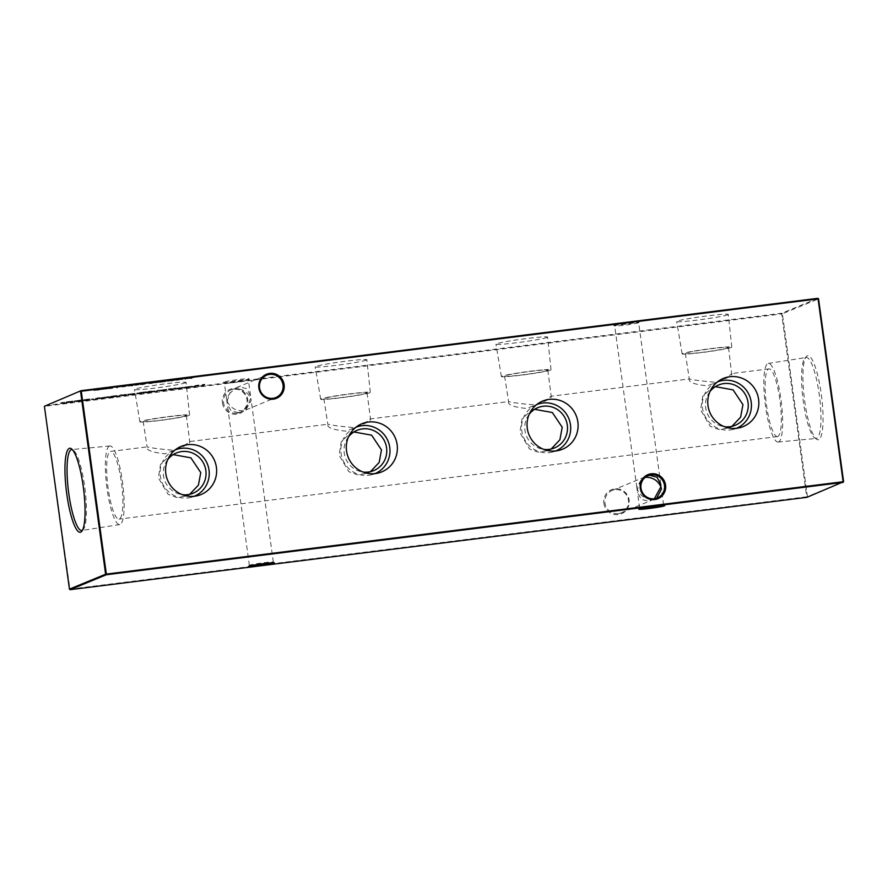 <?xml version="1.0" encoding="UTF-8"?>
<svg xmlns="http://www.w3.org/2000/svg" width="888" height="888" viewBox="0 0 888 888"><rect width="100%" height="100%" fill="white"/><g stroke="black" fill="none" stroke-linecap="round" stroke-linejoin="round"><path stroke-width="0.67" stroke-dasharray="4.44 3.33" d="M717.326 381.984A25.064 24.487 67.6 0 0 714.263 383.505A25.064 24.487 67.6 0 0 702.53 408.203A25.064 24.487 67.6 0 0 733.211 429.392A25.064 24.487 67.6 0 0 736.463 428.305M709.956 391.575A21.8 21.312 67.6 0 0 724.464 426.706M715.362 386.657L712.032 387.701L702.73 396.292L700.599 409.912L710.234 426.318L718.847 429.526L728.671 428.005L731.912 426.351M536.596 404.639A25.064 24.487 67.6 0 0 533.533 406.16A25.064 24.487 67.6 0 0 521.8 430.858A25.064 24.487 67.6 0 0 552.48 452.048A25.064 24.487 67.6 0 0 555.721 450.96M529.226 414.241A21.8 21.312 67.6 0 0 543.734 449.361M534.62 409.313L531.29 410.356L522 418.947L519.869 432.567L529.492 448.973L538.117 452.181L547.94 450.66L551.171 449.006M355.866 427.295A25.064 24.487 67.6 0 0 352.802 428.815A25.064 24.487 67.6 0 0 341.07 453.524A25.064 24.487 67.6 0 0 371.75 474.703A25.064 24.487 67.6 0 0 374.991 473.615M348.496 436.896A21.8 21.312 67.6 0 0 363.003 472.016M353.89 431.968L350.56 433.011L341.269 441.602L339.127 455.222L348.762 471.628L357.387 474.836L367.21 473.315L370.44 471.661M175.136 449.95A25.064 24.487 67.6 0 0 172.072 451.47A25.064 24.487 67.6 0 0 160.34 476.179A25.064 24.487 67.6 0 0 191.02 497.358A25.064 24.487 67.6 0 0 194.261 496.27M167.765 459.551A21.8 21.312 67.6 0 0 182.273 494.672M173.16 454.623L169.83 455.666L160.528 464.258L158.397 477.877L168.032 494.283L176.657 497.491L186.469 495.97L189.71 494.316M613.885 324.941A13.02 0.71 172.2 0 0 613.652 325.152A13.02 0.71 172.2 0 0 625.652 324.187A13.02 0.71 172.2 0 0 639.182 321.767A13.02 0.71 172.2 0 0 639.427 321.623A13.02 0.71 172.2 0 0 628.116 322.422A13.02 0.71 172.2 0 0 613.885 324.941M638.405 322.799A12.099 0.666 -7.8 0 1 625.84 325.052A12.099 0.666 -7.8 0 1 614.696 325.952A12.099 0.666 -7.8 0 1 614.674 325.918A12.099 0.666 -7.8 0 1 614.918 325.752A12.099 0.666 -7.8 0 1 627.805 323.454A12.099 0.666 -7.8 0 1 638.639 322.633A12.099 0.666 -7.8 0 1 638.627 322.666A12.099 0.666 -7.8 0 1 638.405 322.799M223.598 382.151A13.02 0.71 172.2 0 0 223.365 382.373A13.02 0.71 172.2 0 0 235.364 381.407A13.02 0.71 172.2 0 0 248.895 378.976A13.02 0.71 172.2 0 0 249.139 378.843A13.02 0.71 172.2 0 0 237.829 379.631A13.02 0.71 172.2 0 0 223.598 382.151M248.118 380.009A12.099 0.666 -7.8 0 1 235.553 382.262A12.099 0.666 -7.8 0 1 224.42 383.161A12.099 0.666 -7.8 0 1 224.398 383.128A12.099 0.666 -7.8 0 1 224.631 382.961A12.099 0.666 -7.8 0 1 237.518 380.663A12.099 0.666 -7.8 0 1 248.363 379.842A12.099 0.666 -7.8 0 1 248.34 379.886A12.099 0.666 -7.8 0 1 248.118 380.009M660.827 505.683A12.099 0.666 172.2 0 0 663.369 505.039A12.099 0.666 172.2 0 0 663.602 504.872A12.099 0.666 172.2 0 0 663.58 504.839A12.099 0.666 172.2 0 0 652.447 505.738A12.099 0.666 172.2 0 0 639.882 507.992A12.099 0.666 172.2 0 0 639.66 508.114A12.099 0.666 172.2 0 0 639.638 508.158A12.099 0.666 172.2 0 0 642.535 508.191M270.54 562.892A12.099 0.666 172.2 0 0 273.082 562.248A12.099 0.666 172.2 0 0 273.326 562.082A12.099 0.666 172.2 0 0 273.304 562.049A12.099 0.666 172.2 0 0 262.16 562.948A12.099 0.666 172.2 0 0 249.595 565.201A12.099 0.666 172.2 0 0 249.373 565.334A12.099 0.666 172.2 0 0 249.362 565.367A12.099 0.666 172.2 0 0 252.248 565.401M236.907 413.198A12.099 11.822 -112.4 0 1 230.647 390.054A12.099 11.822 -112.4 0 1 247.008 399.755A12.099 11.822 -112.4 0 1 236.907 413.198M222.433 402.897A13.02 12.732 67.6 0 0 236.852 414.197A13.02 12.732 67.6 0 0 247.73 399.722A13.02 12.732 67.6 0 0 233.322 388.422A13.02 12.732 67.6 0 0 222.433 402.897M618.337 513.619A12.099 11.822 -112.4 0 1 612.076 490.476A12.099 11.822 -112.4 0 1 628.438 500.177A12.099 11.822 -112.4 0 1 618.337 513.619M603.862 503.307A13.02 12.732 67.6 0 0 618.27 514.607A13.02 12.732 67.6 0 0 629.159 500.144A13.02 12.732 67.6 0 0 614.74 488.844A13.02 12.732 67.6 0 0 603.862 503.307M238.151 412.687L231.013 410.8L227.228 403.829L226.562 398.934L231.979 389.499L234.876 388.755C242.213 388.567 247.463 391.73 250.627 398.268L247.863 406.282L241.203 411.866L238.151 412.687M227.128 401.21C230.292 407.747 235.542 410.922 242.879 410.733L245.776 409.979L251.193 400.544L250.527 395.648L246.731 388.678L239.605 386.802L236.541 387.612L229.881 393.195L227.128 401.21M654.367 498.734L648.395 501.198L641.269 499.322L637.473 492.352L636.807 487.457L642.224 478.022L645.31 477.245M647.485 475.879L640.137 481.718L637.373 489.732C640.537 496.27 645.787 499.433 653.124 499.245L656.654 498.212M727.783 314.807A26.041 1.421 -7.8 0 1 700.044 319.736A26.041 1.421 -7.8 0 1 676.689 321.512A26.041 1.421 -7.8 0 1 677.2 321.145A26.041 1.421 -7.8 0 1 704.972 316.206A26.041 1.421 -7.8 0 1 728.293 314.441A26.041 1.421 -7.8 0 1 727.783 314.807M731.279 347.441A25.064 1.365 -7.8 0 1 704.595 352.192A25.064 1.365 -7.8 0 1 682.117 353.901A25.064 1.365 -7.8 0 1 682.606 353.546A25.064 1.365 -7.8 0 1 709.334 348.795A25.064 1.365 -7.8 0 1 731.768 347.097A25.064 1.365 -7.8 0 1 731.279 347.441M728.116 347.841A21.8 1.188 -7.8 0 1 704.883 351.981A21.8 1.188 -7.8 0 1 685.347 353.457A21.8 1.188 -7.8 0 1 685.769 353.147A21.8 1.188 -7.8 0 1 709.013 349.017A21.8 1.188 -7.8 0 1 728.549 347.541A21.8 1.188 -7.8 0 1 728.116 347.841M685.347 353.457L689.299 378.921C693.461 380.02 702.297 381.152 715.784 382.306C728.038 377.933 733.333 375.036 731.645 373.615C728.105 377.189 719.979 381.252 707.281 385.825C694.25 384.482 688.255 382.184 689.299 378.921L550.915 396.27C547.374 399.844 539.249 403.907 526.551 408.48C513.519 407.137 507.525 404.839 508.569 401.576L370.185 418.925C366.644 422.499 358.519 426.562 345.821 431.135C332.789 429.792 326.795 427.494 327.839 424.231L189.455 441.58C185.903 445.154 177.789 449.217 165.09 453.79C152.059 452.447 146.065 450.149 147.108 446.886L110.523 451.426A34.11 6.971 -97.1 0 0 110.145 451.526A34.11 6.971 -97.1 0 0 107.97 487.079A34.11 6.971 -97.1 0 0 119.014 519.125A34.11 6.971 -97.1 0 0 119.392 519.014A34.11 6.971 -97.1 0 0 121.567 483.461A34.11 6.971 -97.1 0 0 110.523 451.426M547.052 337.462A26.041 1.421 -7.8 0 1 519.314 342.391A26.041 1.421 -7.8 0 1 495.959 344.167A26.041 1.421 -7.8 0 1 496.459 343.8A26.041 1.421 -7.8 0 1 524.242 338.861A26.041 1.421 -7.8 0 1 547.563 337.096A26.041 1.421 -7.8 0 1 547.052 337.462M550.549 370.096A25.064 1.365 -7.8 0 1 523.865 374.847A25.064 1.365 -7.8 0 1 501.387 376.556A25.064 1.365 -7.8 0 1 501.875 376.201A25.064 1.365 -7.8 0 1 528.604 371.45A25.064 1.365 -7.8 0 1 551.037 369.752A25.064 1.365 -7.8 0 1 550.549 370.096M547.385 370.496A21.8 1.188 -7.8 0 1 524.153 374.636A21.8 1.188 -7.8 0 1 504.617 376.112A21.8 1.188 -7.8 0 1 505.039 375.802A21.8 1.188 -7.8 0 1 528.271 371.672A21.8 1.188 -7.8 0 1 547.818 370.196A21.8 1.188 -7.8 0 1 547.385 370.496M504.617 376.112L508.569 401.576C512.731 402.675 521.567 403.807 535.053 404.961C547.308 400.588 552.602 397.691 550.915 396.27M366.322 360.117A26.041 1.421 -7.8 0 1 338.583 365.046A26.041 1.421 -7.8 0 1 315.229 366.822A26.041 1.421 -7.8 0 1 315.728 366.455A26.041 1.421 -7.8 0 1 343.512 361.516A26.041 1.421 -7.8 0 1 366.833 359.751A26.041 1.421 -7.8 0 1 366.322 360.117M369.819 392.762A25.064 1.365 -7.8 0 1 343.134 397.502A25.064 1.365 -7.8 0 1 320.657 399.212A25.064 1.365 -7.8 0 1 321.145 398.856A25.064 1.365 -7.8 0 1 347.874 394.106A25.064 1.365 -7.8 0 1 370.307 392.407A25.064 1.365 -7.8 0 1 369.819 392.762M366.655 393.151A21.8 1.188 -7.8 0 1 343.423 397.291A21.8 1.188 -7.8 0 1 323.876 398.768A21.8 1.188 -7.8 0 1 324.309 398.468A21.8 1.188 -7.8 0 1 347.541 394.328A21.8 1.188 -7.8 0 1 367.077 392.851A21.8 1.188 -7.8 0 1 366.655 393.151M323.876 398.768L327.839 424.231C332.001 425.33 340.837 426.462 354.323 427.616C366.578 423.243 371.861 420.346 370.185 418.925M185.592 382.772A26.041 1.421 -7.8 0 1 157.853 387.701A26.041 1.421 -7.8 0 1 134.488 389.477A26.041 1.421 -7.8 0 1 134.998 389.111A26.041 1.421 -7.8 0 1 162.782 384.171A26.041 1.421 -7.8 0 1 186.092 382.406A26.041 1.421 -7.8 0 1 185.592 382.772M189.089 415.418A25.064 1.365 -7.8 0 1 162.393 420.157A25.064 1.365 -7.8 0 1 139.927 421.867A25.064 1.365 -7.8 0 1 140.415 421.511A25.064 1.365 -7.8 0 1 167.144 416.761A25.064 1.365 -7.8 0 1 189.577 415.062A25.064 1.365 -7.8 0 1 189.089 415.418M185.925 415.806A21.8 1.188 -7.8 0 1 162.682 419.946A21.8 1.188 -7.8 0 1 143.146 421.423A21.8 1.188 -7.8 0 1 143.579 421.123A21.8 1.188 -7.8 0 1 166.811 416.983A21.8 1.188 -7.8 0 1 186.347 415.506A21.8 1.188 -7.8 0 1 185.925 415.806M143.146 421.423L147.108 446.886C151.271 447.985 160.095 449.117 173.593 450.272C185.847 445.898 191.131 443.001 189.455 441.58M818.736 439.627A42.335 8.658 82.9 0 1 816.616 439.249A42.335 8.658 82.9 0 1 804.406 398.823A42.335 8.658 82.9 0 1 806.26 356.632A42.335 8.658 82.9 0 1 807.259 355.866A42.335 8.658 82.9 0 1 821.278 394.328A42.335 8.658 82.9 0 1 818.736 439.627M816.782 438.306A40.781 8.336 82.9 0 1 816.283 438.428A40.781 8.336 82.9 0 1 814.751 437.939A40.781 8.336 82.9 0 1 802.985 399.001A40.781 8.336 82.9 0 1 804.772 358.364A40.781 8.336 82.9 0 1 805.738 357.62A40.781 8.336 82.9 0 1 806.138 357.509A40.781 8.336 82.9 0 1 819.38 395.671A40.781 8.336 82.9 0 1 816.782 438.306M778.598 441.913A39.605 8.103 82.9 0 1 778.11 442.035A39.605 8.103 82.9 0 1 765.323 404.706A39.605 8.103 82.9 0 1 767.865 363.547A39.605 8.103 82.9 0 1 768.253 363.436A39.605 8.103 82.9 0 1 781.118 400.499A39.605 8.103 82.9 0 1 778.598 441.913M109.402 446.087A39.605 8.103 -97.1 0 0 106.882 487.501A39.605 8.103 -97.1 0 0 119.747 524.564A39.605 8.103 -97.1 0 0 120.135 524.453A39.605 8.103 -97.1 0 0 122.677 483.294A39.605 8.103 -97.1 0 0 109.89 445.965A39.605 8.103 -97.1 0 0 109.402 446.087M777.855 436.474A34.11 6.971 82.9 0 1 777.477 436.574A34.11 6.971 82.9 0 1 766.433 404.54A34.11 6.971 82.9 0 1 768.608 368.986A34.11 6.971 82.9 0 1 768.986 368.875A34.11 6.971 82.9 0 1 780.03 400.921A34.11 6.971 82.9 0 1 777.855 436.474M93.296 398.801L91.619 399.012L93.296 398.801L91.697 399.622L91.619 399.012L93.373 399.411L93.296 398.801M107.182 397.103L100.744 397.913L107.071 396.847L106.283 397.214L107.259 397.713L108.658 396.492M108.747 397.103L100.832 398.523L107.159 397.458L107.071 396.847L106.36 397.824L106.283 397.214M122 394.683L120.324 394.894L122 394.683L120.413 395.504L120.324 394.894L122.078 395.304L122 394.683L122.1 395.293M111.355 396.226L117.66 395.526L117.66 396.203L117.582 395.582L114.552 395.748L111.355 396.226L111.444 396.836L111.622 396.126M111.699 396.736L109.624 397.336L109.546 396.714L109.446 397.48L112.476 397.225L112.388 396.614M112.476 397.225L116.683 396.559L110.29 397.347L110.423 396.614M140.881 392.873L146.021 391.652L136.741 393.118L136.697 393.817L136.741 393.118L140.881 392.873L140.97 393.495L144.078 393.095L144 392.485M156.743 390.887L158.819 390.032L155.844 390.998L156.821 391.508L158.819 390.032M170.241 388.589L168.709 389.388L172.117 388.533L170.241 388.589L171.406 389.177L170.318 389.21L170.241 388.589M170.263 389.388L172.205 389.155L168.998 389.444L169.874 388.689L170.474 389.31L170.185 388.778M175.547 387.967L173.87 388.178L175.547 387.967L173.959 388.8L173.87 388.178L174.647 388.755L175.547 387.967L175.646 388.578M170.951 380.231L167.088 380.708L170.951 380.231L171.029 380.841L171.151 380.142M158.586 381.773L154.934 382.173L158.586 381.773L158.674 382.384L158.797 381.685M142.147 384.049L146.831 383.017L146.653 383.794L146.564 383.183L144.278 383.161L139.749 384.038L139.594 384.804L139.749 384.038L142.147 384.049L142.235 384.659L146.653 383.794L144.356 383.783L144.278 383.161M132.301 385.259L134.321 384.426L127.606 385.425L127.617 386.091L127.606 385.425L132.334 384.992L131.402 385.381L132.379 385.88L134.321 384.426M203.208 385.07L204.806 384.282L196.27 385.348L192.907 386.358L203.707 384.582L203.285 385.681L204.196 385.57L204.107 384.948M181.585 387.779L175.147 388.578L181.474 387.523L180.686 387.889L181.663 388.389L183.061 387.168M183.15 387.779L175.236 389.199L181.563 388.134L181.474 387.523L180.764 388.5L180.686 387.889M110.134 388.067L106.56 388.955L109.08 388.811L112.743 388.178L112.121 387.468L106.405 388.389L106.493 389L106.482 388.334L112.121 387.468L112.743 388.178L110.134 388.067L110.045 387.457M125.641 385.903L121.978 386.302L125.641 385.903L125.719 386.524L125.841 385.825M71.395 401.587L61.25 402.63L69.442 401.454L71.118 401.443L70.496 401.698L71.473 402.197L72.872 400.976M72.96 401.587L60.539 403.574L66.134 402.708L66.267 401.964L65.557 402.941L65.468 402.331M65.557 402.941L71.195 402.053L71.295 401.332L70.574 402.32L70.496 401.698M817.87 298.312L781.706 313.242L44.922 405.605L44.877 406.271L781.662 313.908L806.715 496.769L69.93 589.121L44.4 406.293M191.642 377.822L193.662 376.989L187.612 377.744L184.693 378.699L191.73 377.533L190.742 377.933L191.73 378.443L193.662 376.989M81.041 400.011L73.926 401.054L73.937 401.731L73.926 401.054L81.041 400.011L81.607 400.721L81.041 400.011M120.602 386.213L116.339 387.268L120.602 386.213L120.679 386.824L120.213 386.202M105.55 388.422L101.898 388.822L105.55 388.422L105.639 389.033L105.761 388.334M186.025 386.791L183.638 387.512L192.197 386.18L192.197 386.857L192.108 386.247L189.022 386.413L185.204 387.523L185.126 386.902M96.881 390.343L101.376 389.321L94.017 389.899L100.877 389L100.899 389.654L99.389 389.066L101.332 388.678L101.376 389.321L101.288 388.7L98.868 388.855L95.493 389.432L96.581 390.043L94.095 390.509L94.017 389.899L94.439 390.587L96.881 390.343L96.803 389.732M138.506 384.293L134.643 384.77L138.506 384.293L138.595 384.904L138.717 384.204M151.127 383.538L154.69 382.661L148.94 383.549L148.862 382.939L154.679 382.007L154.69 382.661L154.612 382.051L148.296 382.839L148.94 383.549L151.127 383.538L151.038 382.928M166.112 380.897L159.973 381.796L166.112 380.897L166.189 381.507L162.315 381.529L162.238 380.919M181.729 379.065L183.328 378.288L174.792 379.354L171.428 380.364L182.229 378.588L181.807 379.687L182.628 378.954M173.216 388.822L174.692 388.211L172.316 388.933L174.781 388.822L174.692 388.211M166.267 389.333L159.152 390.376L159.152 391.042L159.152 390.376L166.267 389.333L166.822 390.043L166.267 389.333M149.284 391.231L146.309 392.196L154.856 390.864L154.867 391.53L154.778 390.92L149.284 391.231L148.474 391.952L148.385 391.342M130.791 394.094L134.943 393.406L127.45 394.361L134.01 393.539L130.791 394.094L130.869 394.716L128.483 394.916L128.405 394.305M128.483 394.916L135.032 394.028L134.599 393.306L134.676 393.928L132.09 394.172L132.001 393.562M119.669 395.537L121.145 394.927L118.77 395.648L119.747 396.148L121.145 394.927M124.853 394.45L121.745 395.16L121.778 395.804L121.745 395.16L126.362 394.35L126.451 394.96L124.853 394.45L124.931 395.071L122.844 395.393L122.766 394.772M122.844 395.393L124.753 395.138L124.675 394.527L125.53 395.093M125.419 394.494L125.508 395.105L121.823 395.771L125.841 395.338L122.633 395.049L122.722 395.66L123.021 394.96M98.59 397.746L95.482 398.457L95.516 399.101L95.482 398.457L100.111 397.646L100.189 398.257L98.59 397.746L98.679 398.357L96.581 398.679L96.503 398.068M96.581 398.679L98.49 398.435L98.413 397.824L99.267 398.379M99.167 397.78L99.245 398.401L95.56 399.067L99.589 398.623L96.37 398.346L96.459 398.956L96.759 398.257M87.202 399.178L82.651 400.088L90.609 398.923L90.609 399.589L90.532 398.978L87.202 399.178L87.279 399.789L83.583 400.355L83.494 399.733M83.583 400.355L89.732 399.7L89.699 399.045L89.732 399.7L85.992 400.333L85.914 399.722M843.6 481.707L807.436 496.636L782.384 313.786L818.547 298.856M728.549 347.541L731.645 373.615M547.818 370.196L551.215 396.181M367.077 392.851L370.485 418.836M186.347 415.506L189.755 441.491M82.462 530.291A40.781 8.336 -97.1 0 0 83.228 529.637A40.781 8.336 -97.1 0 0 85.015 488.999A40.781 8.336 -97.1 0 0 73.249 450.061A40.781 8.336 -97.1 0 0 72.35 449.617M781.662 313.908L781.706 313.242L782.384 313.786L781.662 313.908M806.715 496.769L807.436 496.636L806.915 497.324L806.715 496.769M69.453 589.144L70.13 589.688M193.751 377.6L192.763 377.1M192.851 377.722L192.019 378.055L191.93 377.444M192.019 378.055L186.869 378.71L186.78 378.088M186.869 378.71L187.612 377.744M187.701 378.366L186.713 377.866M186.802 378.477L184.771 379.309L184.693 378.699M184.771 379.309L185.592 378.588M185.681 379.198L186.58 378.177M186.658 378.788L191.808 378.144L191.73 377.533M191.808 378.144L190.82 378.554L190.742 377.933M190.82 378.554L191.73 378.443M72.05 401.709L71.972 401.087M71.795 401.809L71.717 401.198M70.985 401.853L70.907 401.243M69.553 402.009L69.464 401.398M66.855 402.453L66.778 401.842M64.524 402.641L64.436 402.031M60.539 403.574L60.451 402.963M61.439 403.463L61.35 402.841M64.502 402.697L64.413 402.086M66.456 402.83L66.378 402.22M69.53 402.064L69.442 401.454M70.574 402.32L71.473 402.197M78.577 400.877L74.015 401.676L81.607 400.721L78.577 400.877L78.499 400.266M75.547 401.332L75.458 400.71M77.045 401.509L76.967 400.899M77.234 401.432L80.708 400.832L74.836 400.943L80.619 400.222L77.145 400.821M74.858 401.598L74.836 400.943L74.858 401.598M80.775 400.788L80.686 400.177L80.775 400.788M78.399 400.954L78.322 400.344M125.93 386.435L122.067 386.913L121.978 386.302M121.856 387.002L125.719 386.524M120.302 386.813L118.448 387.046L118.359 386.435M118.448 387.046L116.417 387.878L116.339 387.268M116.417 387.878L117.238 387.157M117.327 387.767L119.059 386.402M119.136 387.013L120.679 386.824M109.324 388.2L109.246 387.59M111.155 388.211L111.078 387.59M110.145 388.334L110.057 387.712M109.08 388.811L109.002 388.2M109.235 388.733L111.833 388.289L109.235 388.733L109.157 388.123L107.37 388.234L111.744 387.679L109.157 388.123M107.415 388.866L107.37 388.234L107.415 388.866M111.877 388.267L111.788 387.645L111.877 388.267M110.123 388.389L110.034 387.779M105.85 388.955L101.987 389.432L101.898 388.822M101.776 389.521L105.639 389.033M182.24 387.889L182.162 387.279M181.973 388.001L181.896 387.39M179.476 388.234L179.398 387.612M175.236 389.199L175.147 388.578M176.135 389.077L176.046 388.467M177.267 388.644L177.189 388.034M179.454 388.289L179.376 387.668M180.764 388.5L181.663 388.389M185.204 387.523L183.727 388.134L183.638 387.512M183.727 388.134L184.549 387.401M184.626 388.023L184.804 387.301M184.882 387.912L187.601 387.656L187.512 387.035M187.601 387.656L192.197 386.857L189.1 387.024L189.022 386.413M189.1 387.024L185.836 387.523L185.747 386.902M187.745 387.579L191.286 386.968L187.745 387.579L187.668 386.968L185.281 387.101L191.209 386.358L187.668 386.968M185.303 387.756L185.281 387.101L185.303 387.756M191.353 386.935L191.264 386.313L191.353 386.935M188.911 387.101L188.822 386.491M204.196 385.57L204.806 384.282M204.895 384.893L204.684 384.293M204.762 384.915L198.956 386.114L198.879 385.503M198.956 386.114L196.481 385.947L196.403 385.337M196.481 385.947L196.27 385.348M196.348 385.969L192.996 386.968L192.907 386.358M192.996 386.968L193.817 386.247M193.906 386.857L196.315 386.136L196.237 385.525M196.315 386.136L198.49 386.28L198.401 385.67M198.49 386.28L198.601 385.636M198.69 386.258L203.785 385.192L203.707 384.582M95.571 390.043L96.581 390.043L95.571 390.043M99.478 389.677L99.389 389.066M98.945 389.477L98.868 388.855M97.081 390.254L100 389.776L97.081 390.254L96.992 389.643L94.916 389.788L99.911 389.166L96.992 389.643M94.949 390.42L94.916 389.788L94.949 390.42M100.033 389.743L99.956 389.133L100.033 389.743M98.102 389.821L100.466 389.432L98.102 389.821L98.024 389.21L96.392 389.321L100.388 388.822L98.024 389.21M100.499 389.41L100.411 388.8L100.499 389.41M98.79 389.555L98.701 388.933M97.88 389.91L97.791 389.299M134.41 385.048L130.114 385.592L130.037 384.97M130.114 385.592L127.683 386.036L129.171 386.003L129.093 385.392M129.171 386.003L132.412 385.603L132.334 384.992M132.412 385.603L131.48 385.991L131.402 385.381M131.48 385.991L132.379 385.88M128.582 385.925L132.623 385.514L128.582 385.925L128.505 385.314L133.211 384.626L128.505 385.314L128.582 385.925M133.3 385.237L133.211 384.626M130.858 385.747L130.78 385.126M132.623 385.514L132.534 384.904M138.805 384.815L134.943 385.303L134.854 384.693M134.732 385.392L138.595 384.904M144.356 383.783L139.827 384.648L142.235 384.659M140.737 384.537L145.754 383.916L140.604 384.704L140.648 383.927L145.665 383.294L140.648 383.927L140.737 384.537M145.987 383.771L145.91 383.15L145.987 383.771M144.122 383.871L144.034 383.261M142.413 384.571L142.324 383.96M151.948 383.416L151.859 382.795M149.972 383.427L149.894 382.806M151.016 383.294L150.938 382.684M152.114 382.806L152.037 382.195M151.959 382.883L149.295 383.339L153.713 382.162L151.87 382.273M153.846 382.739L153.757 382.129L153.846 382.739M149.251 383.372L149.217 382.728L149.251 383.372M151.06 383.228L150.971 382.617M158.885 382.306L155.023 382.784L154.934 382.173M154.812 382.872L158.674 382.384M162.315 381.529L162.049 380.941M162.138 381.551L160.739 382.129L160.65 381.518M160.739 382.129L159.496 381.662M159.363 382.362L160.439 381.607M160.528 382.217L159.973 381.796M160.062 382.406L160.872 381.685M160.961 382.295L161.339 381.485M161.427 382.106L166.189 381.507M164.624 381.64L161.638 382.018L164.624 381.64L164.546 381.03L161.549 381.407L164.546 381.03M161.638 382.018L161.549 381.407M162.515 381.651L162.426 381.041M171.24 380.752L167.377 381.241L167.299 380.619M167.166 381.318L171.029 380.841M182.717 379.565L183.328 378.288M183.416 378.899L183.194 378.299M183.283 378.921L177.478 380.12L177.4 379.509M177.478 380.12L175.003 379.953L174.914 379.343M175.003 379.953L174.792 379.354M174.869 379.975L171.517 380.974L171.428 380.364M171.517 380.974L172.339 380.242M172.416 380.863L174.836 380.142L174.758 379.52M174.836 380.142L177.012 380.286L176.923 379.676M177.012 380.286L177.123 379.642M177.212 380.264L182.306 379.198L182.229 378.588M175.635 388.589L174.958 388.622L175.635 388.589M173.959 388.8L174.647 388.755L173.959 388.8M174.781 388.822L173.793 388.322M173.882 388.944L172.405 389.555L172.316 388.933M172.405 389.555L173.304 389.432M169.186 389.366L169.097 388.744M168.998 389.444L168.909 388.822M168.731 389.588L168.642 388.977M168.542 389.666L168.465 389.044M170.085 389.466L170.008 388.855M168.798 389.999L168.709 389.388M169.697 389.888L169.608 389.277M170.996 389.355L170.907 388.744M172.028 389.221L171.939 388.611M172.205 389.155L172.117 388.533M171.173 389.277L171.095 388.666M163.792 390.198L159.23 390.986L166.822 390.043L163.792 390.198L163.714 389.588M160.761 390.642L160.684 390.032M162.26 390.831L162.182 390.209M162.448 390.753L165.923 390.154L160.051 390.265L165.845 389.532L162.371 390.143M160.073 390.92L160.051 390.265L160.073 390.92M165.989 390.11L165.901 389.488L165.989 390.11M163.614 390.276L163.536 389.654M158.897 390.642L157.909 390.143M157.997 390.764L155.922 391.619L155.844 390.998M155.922 391.619L156.821 391.508M148.474 391.952L146.398 392.807L146.309 392.196M146.398 392.807L147.219 392.085M147.297 392.696L147.475 391.974M147.552 392.596L150.272 392.329L150.183 391.719M150.272 392.329L154.867 391.53L151.77 391.708L151.682 391.086M151.77 391.708L148.485 392.207L148.407 391.586M148.485 392.207L149.373 391.841M150.416 392.263L153.957 391.652L147.952 391.775L153.879 391.031L150.338 391.652M147.963 392.441L147.952 391.775L147.963 392.441M154.013 391.608L153.935 390.998L154.013 391.608M151.582 391.786L151.493 391.164M144.078 393.095L146.021 391.652M146.098 392.263L140.815 392.951L140.737 392.341M140.815 392.951L136.83 393.728L140.97 393.495M144.289 392.552L137.729 393.617L144.911 391.852L137.64 392.996L144.2 391.941M137.629 393.684L137.64 392.996L137.629 393.684M144.999 392.463L144.911 391.852M143.39 393.129L143.301 392.518M141.148 392.962L141.059 392.352M139.416 393.606L139.327 392.996M127.595 395.06L127.517 394.439M130.58 394.805L130.492 394.183M132.09 394.172L128.838 394.661L128.76 394.05M128.838 394.661L127.528 394.971L127.45 394.361M127.528 394.971L134.099 394.15L134.01 393.539M134.099 394.15L130.869 394.716M134.188 394.083L128.616 394.783L134.188 394.083L134.099 393.473L128.527 394.172L134.099 393.473M128.616 394.783L128.527 394.172M133.611 394.072L133.533 393.462M131.857 394.25L131.779 393.639M110.8 396.847L110.723 396.237M116.683 396.559L116.606 395.948M115.784 396.681L115.706 396.059M112.743 397.136L112.654 396.525M110.512 397.225L113.153 396.98L113.076 396.359M113.153 396.98L117.66 396.203L114.63 396.359L114.552 395.748M114.63 396.359L111.444 396.836M113.298 396.903L116.75 396.314L110.889 396.425L116.672 395.704L113.209 396.292M110.9 397.091L110.889 396.425L110.9 397.091M116.816 396.27L116.728 395.66L116.816 396.27M114.374 396.448L114.297 395.826M121.223 395.537L120.246 395.038M120.324 395.648L118.848 396.259L118.77 395.648M118.848 396.259L119.747 396.148M122.078 395.304L121.401 395.338L122.078 395.304M120.413 395.504L121.09 395.471L120.413 395.504M123.332 395.371L123.243 394.749M125.119 395.193L125.042 394.583M123.92 395.382L123.843 394.772M122.4 395.637L122.311 395.027M123.543 395.682L123.465 395.071M125.841 395.338L125.763 394.727M125.386 395.36L125.297 394.738M123.776 395.604L122.722 395.66L123.776 395.604M123.11 395.571L124.287 394.76M124.376 395.371L125.841 395.127L125.752 394.516M125.841 395.127L124.931 395.071M107.837 397.214L107.759 396.603M107.57 397.325L107.492 396.714M105.073 397.558L104.995 396.947M100.832 398.523L100.744 397.913M101.732 398.412L101.643 397.791M102.864 397.968L102.786 397.358M105.05 397.613L104.962 397.003M106.36 397.824L107.259 397.713M97.07 398.656L96.992 398.046M98.868 398.479L98.779 397.868M97.669 398.679L97.58 398.068M96.137 398.934L96.048 398.312M97.292 398.978L97.203 398.357M99.589 398.623L99.5 398.013M99.123 398.645L99.045 398.035M97.514 398.89L96.459 398.956L97.514 398.89M96.848 398.867L98.024 398.057M98.113 398.668L99.578 398.423L99.489 397.813M99.578 398.423L98.679 398.357M93.373 399.411L92.707 399.456L93.373 399.411M91.697 399.622L92.374 399.589L91.697 399.622M84.238 400.299L84.149 399.678M87.168 399.855L87.08 399.245M85.992 400.333L83.594 400.566L83.505 399.955M83.594 400.566L82.651 400.088M82.739 400.699L85.825 400.41L85.748 399.8M85.825 400.41L90.609 399.589L87.279 399.789M61.339 403.241L61.25 402.63M62.238 403.13L62.16 402.519M67.21 402.519L67.122 401.909M175.991 388.889L175.902 388.267M176.823 388.8L176.745 388.178M132.434 385.292L132.356 384.671M131.702 385.692L131.613 385.081M131.457 385.47L131.38 384.859M144.078 392.518L143.989 391.908M142.235 393.273L142.147 392.663M101.587 398.213L101.498 397.602M102.42 398.124L102.342 397.513M733.211 429.392L739.893 427.683M728.671 428.005L735.186 425.308M552.48 452.048L559.163 450.338M547.94 450.66L554.456 447.963M371.75 474.703L378.432 472.993M367.21 473.315L373.726 470.618M191.02 497.358L197.691 495.648M186.469 495.97L192.996 493.273M614.696 325.952L613.652 325.152M224.42 383.161L223.365 382.373M639.66 508.114L638.861 509.157M249.373 565.334L248.573 566.378M230.647 390.054L231.979 389.499M236.541 387.612L266.689 375.169M612.076 490.476L642.224 478.022M646.797 476.135L648.118 475.591M639.638 508.158L637.473 492.352M249.362 565.367L227.228 403.829M682.117 353.901L676.689 321.512M501.387 376.556L495.959 344.167M320.657 399.212L315.229 366.822M139.927 421.867L134.488 389.477M814.751 437.939L816.616 439.249M804.772 358.364L806.26 356.632M778.11 442.035L816.283 438.428M119.747 524.564L81.863 530.491M777.477 436.574L119.014 519.125M636.807 487.457L614.674 325.918M226.562 398.934L224.398 383.128M250.527 395.648L248.363 379.842M660.772 484.171L638.639 322.633M768.986 368.875L731.945 373.526M109.89 445.965L71.717 449.572M73.249 450.061L71.384 448.751M83.228 529.637L81.74 531.368M768.253 363.436L806.138 357.509M189.577 415.062L186.092 382.406M370.307 392.407L366.833 359.751M551.037 369.752L547.563 337.096M731.768 347.097L728.293 314.441M273.326 562.082L251.193 400.544M663.602 504.872L661.438 489.066M656.021 498.501L657.353 497.946M621.311 512.831L651.459 500.388M245.776 409.979L275.924 397.524M239.882 412.409L241.203 411.866M273.304 562.049L274.348 562.848M663.58 504.839L664.635 505.627M248.34 379.886L249.139 378.843M638.627 322.666L639.427 321.623M81.607 400.044L81.696 400.666M112.721 387.512L112.798 388.134M181.474 387.523L181.563 388.145M95.438 389.466L95.527 390.076M93.95 389.943L94.028 390.554M140.459 384.049L140.548 384.671M148.229 382.883L148.318 383.505M173.859 388.189L173.948 388.811M170.507 388.633L170.585 389.255M171.44 388.5L171.517 389.122M166.833 389.366L166.911 389.976M135.032 393.351L135.12 393.961M109.324 396.847L109.413 397.469M120.313 394.905L120.391 395.515M122.611 395.071L122.699 395.682M107.071 396.858L107.159 397.469M96.348 398.357L96.437 398.978M93.307 398.79L93.395 399.4M91.597 399.023L91.686 399.633M169.83 455.666L176.357 452.969M172.072 451.47L178.011 447.974M350.56 433.011L357.087 430.314M352.802 428.815L358.741 425.319M531.29 410.356L537.817 407.659M533.533 406.16L539.471 402.664M712.032 387.701L718.547 385.004M714.263 383.505L720.201 380.009"/><path stroke-width="1.33" d="M708.002 405.672A26.041 25.452 67.6 0 0 739.893 427.683A26.041 25.452 67.6 0 0 758.596 399.334A26.041 25.452 67.6 0 0 720.201 380.009A26.041 25.452 67.6 0 0 708.002 405.672M736.463 428.305A25.064 24.487 67.6 0 0 751.204 402.109A25.064 24.487 67.6 0 0 717.326 381.984M724.464 426.706A21.8 21.312 67.6 0 0 748.04 402.497A21.8 21.312 67.6 0 0 709.956 391.575M731.912 426.351L740.625 417.138L742.945 404.606L733.066 389.865L715.362 386.657M527.272 428.327A26.041 25.452 67.6 0 0 559.163 450.338A26.041 25.452 67.6 0 0 577.866 421.989A26.041 25.452 67.6 0 0 539.471 402.664A26.041 25.452 67.6 0 0 527.272 428.327M555.721 450.96A25.064 24.487 67.6 0 0 570.473 424.764A25.064 24.487 67.6 0 0 536.596 404.639M543.734 449.361A21.8 21.312 67.6 0 0 567.31 425.152A21.8 21.312 67.6 0 0 529.226 414.241M551.171 449.006L559.895 439.793L562.215 427.261L552.336 412.52L534.62 409.313M346.542 450.982A26.041 25.452 67.6 0 0 378.432 472.993A26.041 25.452 67.6 0 0 397.136 444.644A26.041 25.452 67.6 0 0 358.741 425.319A26.041 25.452 67.6 0 0 346.542 450.982M374.991 473.615A25.064 24.487 67.6 0 0 389.743 447.419A25.064 24.487 67.6 0 0 355.866 427.295M363.003 472.016A21.8 21.312 67.6 0 0 386.58 447.818A21.8 21.312 67.6 0 0 348.496 436.896M370.44 471.661L379.165 462.448L381.485 449.916L371.606 435.176L353.89 431.968M165.812 473.637A26.041 25.452 67.6 0 0 197.691 495.648A26.041 25.452 67.6 0 0 216.394 467.299A26.041 25.452 67.6 0 0 178.011 447.974A26.041 25.452 67.6 0 0 165.812 473.637M194.261 496.27A25.064 24.487 67.6 0 0 209.013 470.074A25.064 24.487 67.6 0 0 175.136 449.95M182.273 494.672A21.8 21.312 67.6 0 0 205.85 470.474A21.8 21.312 67.6 0 0 167.765 459.551M189.71 494.316L198.435 485.103L200.755 472.571L190.876 457.831L173.16 454.623M664.402 505.849A13.02 0.71 -7.8 0 1 650.171 508.369A13.02 0.71 -7.8 0 1 638.861 509.157A13.02 0.71 -7.8 0 1 639.105 509.024A13.02 0.71 -7.8 0 1 652.636 506.593A13.02 0.71 -7.8 0 1 664.635 505.627A13.02 0.71 -7.8 0 1 664.402 505.849M642.535 508.191A12.099 0.666 172.2 0 0 660.827 505.683M274.115 563.059A13.02 0.71 -7.8 0 1 259.884 565.578A13.02 0.71 -7.8 0 1 248.573 566.378A13.02 0.71 -7.8 0 1 248.818 566.233A13.02 0.71 -7.8 0 1 262.349 563.813A13.02 0.71 -7.8 0 1 274.348 562.848A13.02 0.71 -7.8 0 1 274.115 563.059M252.248 565.401A12.099 0.666 172.2 0 0 270.54 562.892M654.678 499.578A13.02 12.732 -112.4 0 1 640.27 488.278A13.02 12.732 -112.4 0 1 651.148 473.804A13.02 12.732 -112.4 0 1 665.567 485.103A13.02 12.732 -112.4 0 1 654.678 499.578M651.093 474.803A12.099 11.822 67.6 0 0 641.303 489.788A12.099 11.822 67.6 0 0 657.353 497.946A12.099 11.822 67.6 0 0 651.093 474.803M273.26 399.156A13.02 12.732 -112.4 0 1 258.841 387.856A13.02 12.732 -112.4 0 1 269.73 373.393A13.02 12.732 -112.4 0 1 284.138 384.693A13.02 12.732 -112.4 0 1 273.26 399.156M269.663 374.381A12.099 11.822 67.6 0 0 259.873 389.366A12.099 11.822 67.6 0 0 275.924 397.524A12.099 11.822 67.6 0 0 269.663 374.381M645.121 477.267C652.458 477.078 657.708 480.253 660.872 486.791L660.772 484.171L656.987 477.2L649.85 475.313L647.485 475.879M656.654 498.212L661.438 489.066L660.872 486.791L654.367 498.734M69.264 448.373A42.335 8.658 -97.1 0 0 66.722 493.673A42.335 8.658 -97.1 0 0 80.741 532.134A42.335 8.658 -97.1 0 0 81.74 531.368A42.335 8.658 -97.1 0 0 83.594 489.177A42.335 8.658 -97.1 0 0 71.384 448.751A42.335 8.658 -97.1 0 0 69.264 448.373M72.35 449.617A40.781 8.336 -97.1 0 0 71.717 449.572A40.781 8.336 -97.1 0 0 71.218 449.694A40.781 8.336 -97.1 0 0 68.62 492.329A40.781 8.336 -97.1 0 0 81.863 530.491A40.781 8.336 -97.1 0 0 82.262 530.38A40.781 8.336 -97.1 0 0 82.462 530.291M44.4 406.293L81.086 390.676L44.4 406.293L69.453 589.144L105.617 574.214L80.564 391.364L81.285 391.231L106.338 574.092L843.123 481.729L818.07 298.879L81.285 391.231L81.086 390.676L817.87 298.312L818.547 298.856L843.6 481.707L843.078 482.395L106.294 574.758L70.13 589.688L806.915 497.324L843.6 481.707M818.547 298.856L817.87 298.312M69.453 589.144L70.13 589.688M105.617 574.214L106.294 574.758L105.617 574.214"/></g></svg>
